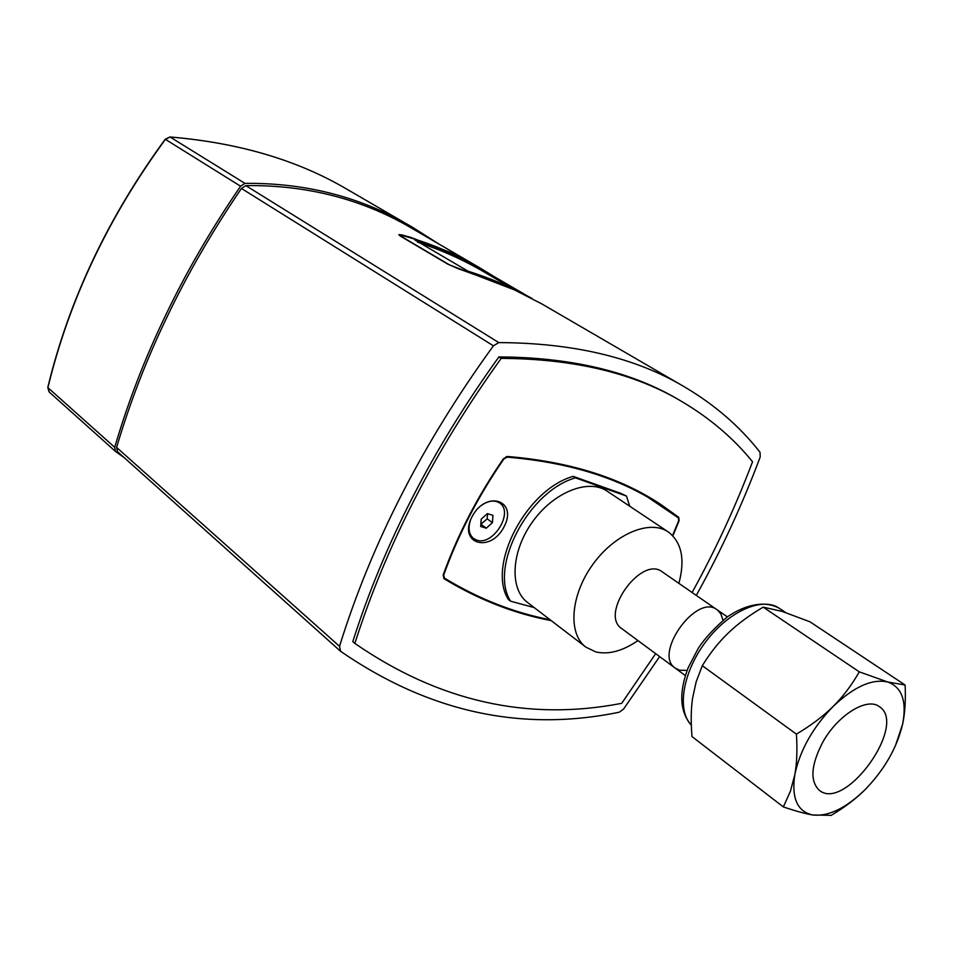 <?xml version="1.0" encoding="UTF-8"?>
<svg xmlns="http://www.w3.org/2000/svg" width="953" height="953" viewBox="0 0 953 953"><rect width="100%" height="100%" fill="white"/><g stroke="black" fill="none" stroke-linecap="round" stroke-linejoin="round"><path stroke-width="1.43" d="M551.227 620.629C514.286 613.637 478.525 599.64 443.943 578.662L443.181 574.957C457.547 534.931 477.62 496.203 503.398 458.786L507.318 456.463C569.572 461.657 620.856 477.739 661.168 504.709L678.75 517.324L679.096 520.767L672.878 535.812M654.366 501.064L649.934 497.764M501.195 358.376L498.884 356.922C432.519 449.161 383.833 544.044 352.801 641.595L354.861 643.406C385.965 545.759 434.747 450.745 501.195 358.376C574.79 358.757 635.46 373.421 683.182 402.369C710.735 418.867 733.858 438.654 752.536 461.752C735.502 506.734 715.358 550.31 692.116 592.492M655.664 653.663L621.713 703.326C527.974 721.504 439.023 701.527 354.861 643.406M124.283 457.726L115.432 451.388L114.717 447.338C127.988 402.118 144.999 358.03 165.739 315.062C186.3 272.022 211.244 229.065 240.573 186.204L244.933 183.369C306.818 182.714 362.938 197.521 413.304 227.779L439.035 244.123M659.643 656.605L623.548 709.127L619.236 712.213C521.625 732.357 428.743 712.046 340.602 651.304L339.53 646.313C371.491 543.305 422.787 443.145 493.416 345.82L498.8 342.592C573.742 342.937 635.591 357.685 684.373 386.823L542.114 304.078L514.537 289.926L448.327 264.446L400.629 236.261L398.795 234.676L401.523 234.819L410.35 237.249L449.661 252.104L479.419 267.614L493.487 276.191M414.853 230.066C364.284 199.63 307.938 184.811 245.814 185.621L241.443 188.468C212.436 231.019 187.741 273.63 167.359 316.277C146.798 358.864 129.87 402.571 116.6 447.422L117.493 451.627M684.373 386.823C714.821 404.822 740.04 426.646 760.041 452.318L760.196 457.011C742.304 504.697 721.004 550.81 696.298 595.387M498.884 356.922C572.455 357.351 633.114 372.051 680.859 400.999L683.182 402.369M532.155 298.563C512.619 287.639 491.224 278.502 468.006 271.164L414.734 239.846C439.881 247.983 462.92 258.168 483.862 270.402L491.462 274.964L490.95 275.965M417.45 242.074C441.453 250.067 463.503 259.943 483.612 271.7L511.975 288.223M494.726 278.181L495.215 277.228L491.462 274.964M495.215 277.228L527.605 296.073M459.787 269.389L449.375 264.803L402.333 237.011L400.844 235.558L403.095 235.796C429.231 242.705 455.069 253.605 480.598 268.508L483.862 270.402M502.422 284.661L459.775 269.234M481.205 519.159L487.364 513.596L492.963 515.382L492.427 522.673L486.292 528.2L480.681 526.473L481.205 519.159M480.836 524.269L487.186 518.837L487.567 513.667M486.292 528.2L481.074 524.341M492.427 522.673L487.186 518.837M480.955 505.721C488.139 500.623 494.381 499.717 499.67 503.029C514.132 512.095 493.13 546.152 476.834 540.16L473.605 538.528C468.852 534.466 467.852 528.248 470.568 519.861M619.164 492.594L626.478 496.072L575.457 477.87L573.206 476.357C526.187 489.508 486.554 565.856 508.449 599.556L510.594 601.2L534.18 607.585M573.206 476.357L619.76 492.987M629.707 506.21L626.478 496.072M575.457 477.87C528.415 491.069 488.722 567.511 510.594 601.2M678.881 583.343C685.255 559.447 681.729 542.317 668.291 531.953L607.228 491.212C588.537 478.275 553.633 492.058 532.477 521.899C511.082 551.561 509.319 589.049 527.617 602.546L585.904 647.17L595.947 651.971C608.788 654.794 622.797 650.994 637.95 640.571M668.291 531.953C649.839 519.135 614.459 533.93 592.54 564.843C570.37 595.577 567.809 633.84 585.904 647.17M722.982 620.26L720.968 614.077L717.752 610.254L662.311 571.883C641.369 555.075 599.08 614.22 621.761 628.599L675.308 668.184L679.703 670.245L687.149 670.364M675.308 668.184C652.9 654.08 696.5 593.111 717.097 609.765C696.5 593.111 652.9 654.08 675.308 668.184L685.35 675.606M895.343 745.913L902.598 724.256C904.981 713.332 905.815 700.252 905.112 685.028L809.99 621.809L782.306 611.469L763.174 607.132L859.296 671.853C851.66 685.231 842.952 696.75 833.172 706.411C823.463 716.096 811.206 725.34 796.41 734.132L702.301 665.694C710.211 652.888 718.86 642 728.271 633.018C737.622 623.977 749.261 615.352 763.174 607.132M905.112 685.028L887.767 682.014L859.296 671.853M796.41 734.132C797.423 749.94 796.887 763.472 794.814 774.706L790.418 791.24L783.342 806.917L691.997 736.574C690.782 721.886 690.973 709.068 692.569 698.156L696.155 681.836L702.301 665.694M783.342 806.917C795.493 811.015 805.237 813.707 812.575 814.97L831.159 815.375C845.108 807.072 856.628 798.28 865.741 789.001C884.753 769.107 897.035 747.521 902.598 724.256C906.994 701.348 902.05 687.268 887.767 682.014C872.257 678.512 854.055 686.636 833.172 706.411C812.718 727.592 799.924 750.356 794.814 774.706C791.371 798.066 797.292 811.48 812.575 814.97C828.586 816.745 846.312 808.084 865.741 789.001M822.534 742.637C810.908 765.307 809.836 781.186 819.342 790.311C845.275 812.147 908.269 724.054 879.226 706.566C866.92 696.929 837.365 715.358 822.534 742.637M471.961 516.824C486.101 489.52 518.265 500.313 504.03 526.854C490.485 553.502 457.869 544.032 471.961 516.824M672.568 535.491L678.655 520.743L678.369 517.872L642.274 493.451M660.953 505.376C620.641 478.394 569.358 462.312 507.079 457.142L503.815 459.072C478.096 496.406 458.071 535.038 443.729 574.981L444.36 578.066C478.442 598.77 513.679 612.66 550.072 619.736M670.007 511.582L678.75 517.324M169.717 136.994L170.063 137.006C238.703 142.759 297.681 160.175 346.975 189.254L413.304 227.779M165.346 139.412L170.063 137.006L244.933 183.369M47.995 387.275L47.912 387.645C69.057 300.243 108.225 217.475 165.405 139.352L240.573 186.204M49.282 392.088L47.912 387.645L114.717 447.338M401.523 234.819L401.189 235.486M498.8 342.592L245.814 185.621M241.443 188.468L493.416 345.82M339.53 646.313L116.6 447.422M691.33 725.114C676.559 710.366 682.693 672.199 705.685 641.845C728.497 611.338 762.233 596.447 779.161 608.217L785.665 612.565M507.079 457.142L506.269 456.582M115.432 451.388L49.068 391.909L47.793 387.43C68.926 300.064 108.07 217.332 165.214 139.257L169.92 136.958C238.595 142.712 297.61 160.14 346.975 189.254M117.314 451.484L340.388 651.125M414.865 230.054L479.419 267.614M400.01 235.867L400.844 235.558M691.33 725.162C679.763 711.76 678.715 692.617 688.173 667.731L698.335 648.207C704.886 638.2 714.619 627.717 727.52 616.746C746.378 603.988 765.283 600.616 779.161 608.217M717.097 609.765L727.365 616.865"/></g></svg>

